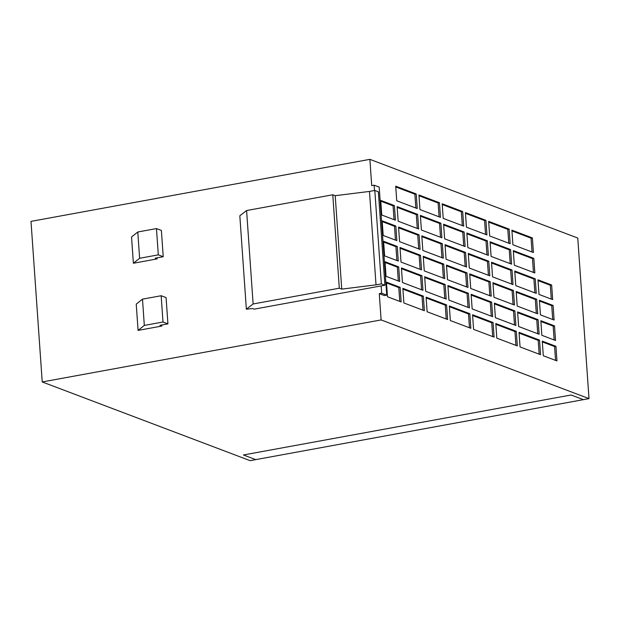 <?xml version="1.0" encoding="UTF-8"?>
<svg xmlns="http://www.w3.org/2000/svg" width="620" height="620" viewBox="0 0 620 620"><rect width="100%" height="100%" fill="white"/><g stroke="black" fill="none" stroke-linecap="round" stroke-linejoin="round"><path stroke-width="0.93" d="M374.124 185.186L371.721 185.628L369.884 159.348L577.77 238.049L589 398.621L583.397 399.652L571.097 394.994L243.42 454.971L255.719 459.621L243.42 454.971L571.097 394.994L583.397 399.652L250.116 460.652L42.23 381.951L381.114 319.928L379.277 293.647L384.33 295.562L386.733 295.12L379.184 187.1L374.124 185.186L374.496 190.518M246.357 309.202L253.123 303.971L246.59 210.544L239.824 215.776L246.357 309.202L252.511 308.535L254.154 309.155L384.904 285.223L381.346 283.882L376.014 284.859L369.481 191.433L335.203 195.688L341.736 289.114L376.014 284.859M369.481 191.433L374.813 190.456L378.371 191.805L384.904 285.223M490.079 241.8L491.102 256.401L511.601 264.159L510.586 249.565L490.079 241.8M539.408 300.266L540.431 314.867L554.102 320.036L553.079 305.443L539.408 300.266M537.982 279.829L539.005 294.43L552.668 299.599L551.645 285.006L537.982 279.829M398.164 221.216L418.663 228.974L417.64 214.381L397.141 206.615L398.164 221.216M513.314 250.596L514.337 265.197L534.843 272.955L533.82 258.362L513.314 250.596M467.992 287.44L466.969 272.846L446.47 265.081L447.493 279.682L467.992 287.44M491.513 262.237L492.528 276.838L513.034 284.596L512.011 270.002L491.513 262.237M383.594 241.281L384.617 255.882L398.288 261.051L397.265 246.458L383.594 241.281M444.757 278.644L443.734 264.05L423.235 256.285L424.258 270.886L444.757 278.644M489.676 235.964L510.175 243.722L509.152 229.129L488.653 221.363L489.676 235.964M556.954 360.91L555.939 346.317L542.268 341.139L543.29 355.74L556.954 360.91M540.841 320.703L541.857 335.304L555.528 340.473L554.505 325.88L540.841 320.703M380.742 200.407L381.757 215.008L395.428 220.178L394.405 205.584L380.742 200.407M400.001 247.488L401.016 262.089L421.522 269.847L420.5 255.254L400.001 247.488M403.876 302.963L424.382 310.721L423.359 296.127L402.861 288.362L403.876 302.963M396.73 200.779L417.237 208.537L416.214 193.944L395.715 186.178L396.73 200.779M496.821 338.148L517.32 345.906L516.297 331.312L495.799 323.547L496.821 338.148M494.373 303.11L495.388 317.711L515.894 325.469L514.871 310.876L494.373 303.11M468.278 253.44L469.293 268.042L489.8 275.799L488.777 261.206L468.278 253.44M517.607 311.906L518.622 326.507L539.129 334.265L538.106 319.672L517.607 311.906M466.844 233.004L467.868 247.605L488.366 255.363L487.351 240.769L466.844 233.004M383.191 235.445L396.854 240.614L395.839 226.021L382.168 220.844L383.191 235.445M427.11 311.759L447.617 319.517L446.594 304.924L426.095 297.158L427.11 311.759M473.587 329.352L494.086 337.11L493.063 322.516L472.564 314.751L473.587 329.352M514.747 271.033L515.77 285.634L536.269 293.392L535.246 278.798L514.747 271.033M516.173 291.47L517.196 306.071L537.695 313.829L536.68 299.235L516.173 291.47M469.704 273.877L470.727 288.478L491.226 296.236L490.203 281.643L469.704 273.877M512.911 244.761L533.409 252.518L532.386 237.925L511.887 230.16L512.911 244.761M520.056 346.944L540.555 354.702L539.532 340.109L519.033 332.343L520.056 346.944M399.59 241.653L420.089 249.411L419.074 234.817L398.567 227.052L399.59 241.653M443.331 258.207L442.308 243.613L421.802 235.848L422.825 250.449L443.331 258.207M471.13 294.314L472.153 308.915L492.66 316.673L491.637 302.079L471.13 294.314M466.565 267.003L465.543 252.41L445.044 244.644L446.059 259.245L466.565 267.003M492.939 282.673L493.962 297.274L514.461 305.032L513.438 290.439L492.939 282.673M450.345 320.555L470.851 328.313L469.828 313.72L449.329 305.954L450.345 320.555M462.683 211.536L442.184 203.771L443.199 218.372L463.706 226.129L462.683 211.536L461.35 211.776L442.238 204.546M440.874 223.177L420.375 215.411L421.399 230.012L441.897 237.77L440.874 223.177L439.541 223.417L420.43 216.186M387.477 296.755L401.148 301.925L400.125 287.331L386.454 282.154L387.477 296.755M398.691 266.894L385.028 261.717L386.051 276.319L399.714 281.488L398.691 266.894L397.358 267.135L385.082 262.485M419.965 209.576L440.471 217.333L439.448 202.74L418.95 194.975L419.965 209.576M443.61 224.208L444.633 238.809L465.132 246.566L464.117 231.973L443.61 224.208M422.949 290.284L421.933 275.691L401.427 267.925L402.45 282.526L422.949 290.284M424.661 276.721L425.684 291.322L446.183 299.08L445.168 284.487L424.661 276.721M447.896 285.518L448.919 300.119L469.418 307.877L468.402 293.283L447.896 285.518M466.442 227.168L486.94 234.926L485.917 220.333L465.418 212.567L466.442 227.168M381.114 319.928L589 398.621M167.919 323.865L166.083 297.592L161.161 295.732L142.484 299.15L136.237 304.126L138.074 330.406L144.321 325.423L162.998 322.005L167.919 323.865L159.913 325.329L161.828 326.058L161.75 324.996M142.484 299.15L144.321 325.423M161.161 295.732L162.998 322.005M369.884 159.348L31 221.379L42.23 381.951M374.813 190.456L381.346 283.882M156.465 228.578L158.302 254.859L163.223 256.719L161.386 230.438L156.465 228.578L137.787 231.996L131.541 236.979L133.385 263.252L157.131 258.904L157.054 257.842M381.168 285.913L381.68 293.206L379.277 293.647M138.074 330.406L161.828 326.058M137.787 231.996L139.624 258.276L158.302 254.859M133.385 263.252L139.624 258.276M163.223 256.719L155.217 258.183L157.131 258.904M246.59 210.544L332.777 194.773L339.31 288.199L253.123 303.971M335.203 195.688L332.777 194.773M339.31 288.199L341.736 289.114M381.68 293.206L386.733 295.12M485.553 234.399L484.584 220.573L465.473 213.342M484.584 220.573L485.917 220.333M468.03 307.357L467.069 293.524L447.95 286.293M467.069 293.524L468.402 293.283M444.796 298.561L443.827 284.727L424.716 277.497M443.827 284.727L445.168 284.487M421.561 289.765L420.593 275.931L401.481 268.7M420.593 275.931L421.933 275.691M463.745 246.039L462.776 232.213L443.664 224.983M462.776 232.213L464.117 231.973M439.084 216.806L438.115 202.98L419.004 195.75M438.115 202.98L439.448 202.74M398.327 280.969L397.358 267.135M399.753 301.405L398.792 287.572L386.508 282.929M398.792 287.572L400.125 287.331M440.51 237.251L439.541 223.417M462.318 225.603L461.35 211.776M469.464 327.794L468.495 313.96L449.384 306.729M468.495 313.96L469.828 313.72M513.073 304.505L512.105 290.679L492.993 283.449M512.105 290.679L513.438 290.439M465.178 266.476L464.21 252.65L445.09 245.419M464.21 252.65L465.543 252.41M491.265 316.146L490.304 302.32L471.185 295.089M490.304 302.32L491.637 302.079M441.936 257.688L440.975 243.854L421.856 236.623M440.975 243.854L442.308 243.613M418.702 248.891L417.74 235.058L398.621 227.827M417.74 235.058L419.074 234.817M539.168 354.175L538.199 340.349L519.087 333.118M538.199 340.349L539.532 340.109M532.022 251.991L531.053 238.165L511.942 230.927M531.053 238.165L532.386 237.925M489.839 295.709L488.87 281.883L469.759 274.652M488.87 281.883L490.203 281.643M536.308 313.301L535.339 299.476L516.228 292.245M535.339 299.476L536.68 299.235M534.882 292.865L533.913 279.039L514.802 271.8M533.913 279.039L535.246 278.798M492.699 336.59L491.73 322.757L472.618 315.526M491.73 322.757L493.063 322.516M446.229 318.998L445.261 305.164L426.149 297.933M445.261 305.164L446.594 304.924M395.467 240.095L394.498 226.261L382.222 221.611M394.498 226.261L395.839 226.021M486.979 254.835L486.01 241.01L466.899 233.779M486.01 241.01L487.351 240.769M537.741 333.738L536.773 319.912L517.661 312.681M536.773 319.912L538.106 319.672M488.413 275.272L487.444 261.446L468.332 254.215M487.444 261.446L488.777 261.206M514.507 324.942L513.538 311.116L494.419 303.885M513.538 311.116L514.871 310.876M515.933 345.379L514.964 331.553L495.853 324.322M514.964 331.553L516.297 331.312M415.85 208.018L414.881 194.184L395.762 186.953M414.881 194.184L416.214 193.944M422.995 310.202L422.026 296.368L402.907 289.137M422.026 296.368L423.359 296.127M420.135 269.328L419.167 255.494L400.055 248.263M419.167 255.494L420.5 255.254M394.041 219.658L393.072 205.825L380.796 201.174M393.072 205.825L394.405 205.584M554.14 339.954L553.172 326.12L540.896 321.47M553.172 326.12L554.505 325.88M555.567 360.39L554.606 346.557L542.322 341.915M554.606 346.557L555.939 346.317M508.788 243.195L507.819 229.369L488.707 222.131M507.819 229.369L509.152 229.129M443.37 278.124L442.401 264.291L423.289 257.06M442.401 264.291L443.734 264.05M396.901 260.532L395.932 246.698L383.648 242.048M395.932 246.698L397.265 246.458M511.647 284.069L510.679 270.243L491.567 263.012M510.679 270.243L512.011 270.002M466.604 286.921L465.636 273.087L446.524 265.856M465.636 273.087L466.969 272.846M533.448 272.428L532.487 258.602L513.368 251.363M532.487 258.602L533.82 258.362M417.275 228.454L416.307 214.621L397.195 207.39M416.307 214.621L417.64 214.381M551.281 299.08L550.312 285.247L538.036 280.596M550.312 285.247L551.645 285.006M552.714 319.517L551.746 305.683L539.462 301.033M551.746 305.683L553.079 305.443M510.214 263.632L509.253 249.806L490.133 242.575M509.253 249.806L510.586 249.565"/></g></svg>
